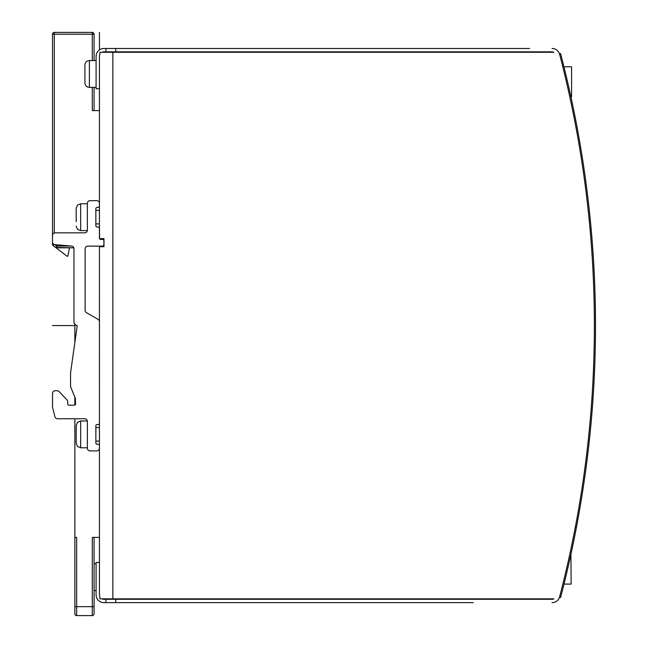 <?xml version="1.0" encoding="UTF-8"?>
<svg xmlns="http://www.w3.org/2000/svg" width="648" height="648" viewBox="0 0 648 648"><rect width="100%" height="100%" fill="white"/><g stroke="black" fill="none" stroke-linecap="round" stroke-linejoin="round"><path stroke-width="0.97" d="M99.444 246.127L99.436 321.7A2.681 2.681 56.3 0 0 98.091 319.375L86.476 312.668A2.681 2.681 -123.7 0 1 85.139 310.343L85.131 248.808A2.681 2.681 -123.7 0 1 87.812 246.127L102.562 246.127A1.345 1.345 56.3 0 0 103.899 244.79L103.899 240.764A1.345 1.345 56.3 0 0 102.562 239.428L100.772 239.428A1.345 1.345 -123.7 0 1 99.428 238.083L99.428 228.363A1.337 1.337 56.3 0 0 98.091 227.019L97.192 227.027A1.337 1.337 -123.7 0 1 95.855 225.682L95.847 208.696A1.345 1.345 -123.7 0 1 97.192 207.36L98.083 207.36A1.345 1.345 56.3 0 0 99.428 206.015L99.428 203.342A2.681 2.681 56.3 0 0 96.738 200.661L90.04 200.661A2.681 2.681 56.3 0 0 87.359 203.342L87.367 230.153A2.681 2.681 -123.7 0 1 84.686 232.835L55.185 232.843A2.681 2.681 56.3 0 0 52.504 235.524L52.504 241.996A2.681 2.681 56.3 0 0 54.967 244.669L71.499 246.038A2.681 2.681 -123.7 0 1 73.961 248.719L73.961 322.55A1.345 1.345 56.3 0 0 74.358 323.498L76.197 325.337A1.337 1.337 56.3 0 0 76.626 325.628L76.772 325.685A1.337 1.337 56.3 0 0 77.209 325.79L70.559 372.875L70.559 386.686L75.541 398.787A4.471 4.471 56.3 0 0 75.354 400.399L75.589 403.769A1.337 1.337 -123.7 0 1 74.253 405.203L69.053 405.211A1.337 1.337 -123.7 0 1 67.716 403.866L67.708 401.792A2.681 2.681 56.3 0 0 66.987 399.962L59.122 391.586A2.681 2.681 56.3 0 0 57.17 390.736L55.202 390.736A2.681 2.681 56.3 0 0 52.52 393.417L52.52 406.474A5.362 5.362 56.3 0 0 52.682 407.778L54.918 416.721A2.681 2.681 56.3 0 0 57.518 418.754L84.694 418.746A2.681 2.681 -123.7 0 1 87.383 421.427L87.383 448.238A2.681 2.681 56.3 0 0 90.064 450.919L96.763 450.919A2.681 2.681 56.3 0 0 99.444 448.238L99.444 562.424L99.444 537.395L92.291 537.395L92.291 606.666L76.65 606.666L76.65 537.395L74.86 537.395L74.86 418.746M99.444 423.282A1.345 1.345 56.3 0 1 99.444 423.298L99.444 445.524A1.337 1.337 56.3 0 0 98.107 444.212L97.208 444.212A1.337 1.337 -123.7 0 1 95.872 442.876L95.864 425.89A1.345 1.345 -123.7 0 1 97.208 424.553L98.099 424.553A1.345 1.345 56.3 0 0 99.444 423.209L99.444 246.686L103.98 246.686L103.98 238.642L99.557 238.642L99.444 223.892L95.855 223.892M101.963 52.285A4.471 4.471 0 0 1 103.907 51.84L105.924 51.84L105.924 48.487L103.907 48.487A7.825 7.825 0 0 0 96.09 56.311L96.09 88.711L99.444 88.711L99.444 238.221M99.444 445.5L99.444 441.085L95.872 441.085M99.444 445.476L99.444 441.085M95.855 216.748L95.855 210.268L99.444 210.487L99.444 110.606L92.283 110.606L92.283 87.367M99.517 55.477L99.46 55.898L99.517 55.477M99.46 595.237L99.517 595.65L99.46 595.237M553.91 598.849L99.93 598.841L99.93 596.849A4.471 4.471 0 0 1 99.444 594.824L99.444 562.424L96.09 562.424L96.09 594.824A7.825 7.825 0 0 0 103.907 602.64L105.924 602.64L105.924 599.287L103.907 599.287A4.471 4.471 0 0 1 101.963 598.841M99.444 110.606L99.444 56.311A4.471 4.471 0 0 1 99.93 54.286L99.93 52.285L553.927 52.277L552.064 51.84L115.749 51.84L115.749 48.487L529.578 48.487M99.436 354.334L99.444 423.209M99.444 562.424L99.444 445.557M69.053 405.211A1.337 1.337 -123.7 0 1 67.716 403.866L67.708 401.792A2.681 2.681 56.3 0 0 66.987 399.962L59.122 391.586A2.681 2.681 56.3 0 0 57.17 390.736M95.872 433.941L95.872 427.461L99.444 427.68M96.09 563.76L94.073 563.76M96.09 590.571L94.073 590.571M473.267 602.64L105.924 602.64M552.064 602.64A7.825 7.825 0 0 0 559.629 596.792A1075.907 1075.907 0 0 1 559.499 597.302L560.577 597.586A1077.025 1077.025 0 0 0 560.577 53.549L559.499 53.833A1075.907 1075.907 0 0 1 559.629 54.335A7.825 7.825 0 0 0 552.064 48.487M559.629 596.792A1075.907 1075.907 0 0 0 559.629 54.335M115.749 602.64L115.749 599.287L552.064 599.287A4.471 4.471 0 0 0 553.927 598.882M115.749 51.84L105.924 51.84M105.924 48.487L115.749 48.487M96.09 87.367L89.383 87.367A4.471 4.471 0 0 1 84.912 82.895L84.912 65.027A4.471 4.471 0 0 1 89.383 60.556L96.09 60.556M84.912 79.121L84.912 76.545M474.166 51.84L474.166 52.277M530.769 52.277L530.234 51.84M570.912 96.755L571.585 96.755L571.585 66.809L563.954 66.809M575.959 121.362L576.048 121.832L575.959 121.362M576.145 122.31L575.789 120.463L576.145 122.31M576.088 122.01L575.78 120.447M575.602 119.532L575.456 118.762M577.093 127.3L577.198 127.883M576.89 126.222L576.307 123.169M572.832 105.786L572.654 104.911M574.857 115.709L574.768 115.279M575.578 119.402L574.873 115.822M575.505 119.029L575.278 117.863M575.238 117.669L575.157 117.248M590.636 223.349L590.012 217.015M590.709 224.127L590.53 222.232M590.49 221.835L590.304 219.915M591.057 227.902L590.733 224.394M591.089 228.258L591.154 228.946L591.089 228.258M577.052 524.038L577.222 523.139M576.194 528.574L576.08 529.157L576.194 528.574M577.449 521.891L577.311 522.653M577.133 523.584L577.481 521.737M571.504 99.508L571.358 98.836M105.924 599.287L115.749 599.287M576.785 125.696L576.655 125.007M575.942 527.488L576.396 527.488L576.833 525.172M74.86 405.057L74.86 397.208M74.86 342.428L74.86 324M92.283 32.4A1.79 1.79 -28.3 0 1 94.073 34.19L94.073 60.556L94.073 34.19A1.79 1.79 0 0 0 92.283 32.4L54.302 32.4L54.302 34.19L94.073 34.19A1.79 1.79 -28.3 0 0 92.283 32.4L92.283 60.556M94.073 87.367L94.073 110.606L94.073 87.367M54.302 32.4A1.79 1.79 -42.2 0 0 52.512 34.19L54.302 34.19L54.302 232.996M52.512 34.19L52.512 235.354M52.512 242.174L52.512 244.191A1.79 1.79 55.9 0 0 53.209 245.608L55.59 247.439L53.209 245.608L54.1 244.442M54.918 244.661L56.684 246.013L55.59 247.439A1.79 1.79 90 0 0 56.684 247.803L56.684 246.013L71.24 246.013M56.684 247.803L73.799 247.803L55.59 247.431L66.987 256.187L67.797 256.203L69.474 247.803M74.86 537.395L74.86 613.81L74.86 537.395M52.512 244.191A1.79 1.79 -0 0 0 53.209 245.608L53.209 245.608A1.79 1.79 0 0 1 52.512 244.191L53.646 244.191M74.86 613.81A1.79 1.79 16.5 0 0 76.65 615.6L92.291 615.6A1.79 1.79 0 0 0 94.082 613.81L94.073 537.395L94.082 606.666L92.291 606.666L92.291 615.6M76.189 221.665L76.189 208.259L76.189 221.665M80.676 447.792L77.517 446.48L76.205 443.321L76.205 425.444L77.517 422.285L80.676 420.973L80.676 447.792L87.383 447.792M529.959 599.287L530.493 598.849L529.959 599.287M564.003 584.091L571.139 584.091L570.912 554.372M474.166 598.849L474.166 599.287M74.86 325.563L52.504 325.563M99.444 32.4L99.444 49.888M112.849 598.841L112.849 52.285M89.383 87.367L89.383 60.556M76.65 615.6L76.65 606.666L74.86 606.666M76.189 226.136L77.501 229.295L80.66 230.599L80.66 203.788L87.359 203.788M99.444 355.687L99.444 389.165M80.66 203.788L77.493 205.092L76.189 208.259M87.326 230.599L80.66 230.599M87.342 420.973L80.676 420.973"/></g></svg>

